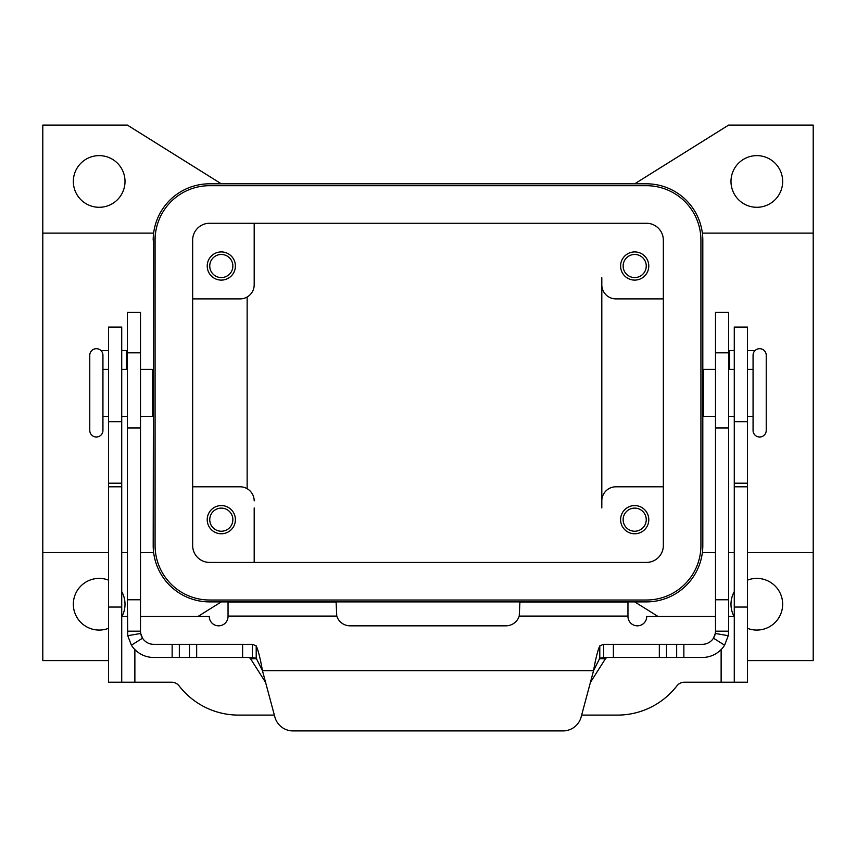 <?xml version="1.0" encoding="UTF-8"?>
<svg xmlns="http://www.w3.org/2000/svg" width="856" height="856" viewBox="0 0 856 856"><rect width="100%" height="100%" fill="white"/><g stroke="black" fill="none" stroke-linecap="round" stroke-linejoin="round"><path stroke-width="1.28" d="M102.934 430.429L102.934 355.261L102.934 430.429A6.581 6.581 0 0 1 96.353 436.999A6.581 6.581 0 0 1 89.773 430.429L89.773 355.261L89.773 430.429M102.934 355.261A6.581 6.581 0 0 0 96.353 348.692A6.581 6.581 0 0 0 89.773 355.261M753.066 430.429L753.066 355.261L753.066 430.429A6.581 6.581 0 0 0 759.647 436.999A6.581 6.581 0 0 0 766.227 430.429L766.227 355.261A6.581 6.581 0 0 0 759.647 348.692A6.581 6.581 0 0 0 753.066 355.261M192.654 298.894L240.097 298.894A14.092 14.092 0 0 0 254.189 284.802L254.189 223.266L254.189 284.802M623.136 519.678A11.556 11.556 0 0 0 634.692 531.234A11.556 11.556 0 0 0 646.248 519.678A11.556 11.556 0 0 0 634.692 508.122A11.556 11.556 0 0 0 623.136 519.678M232.864 266.013A11.556 11.556 0 0 0 221.308 254.457A11.556 11.556 0 0 0 209.752 266.013A11.556 11.556 0 0 0 221.308 277.569A11.556 11.556 0 0 0 232.864 266.013M209.752 519.678A11.556 11.556 0 0 0 221.308 531.234A11.556 11.556 0 0 0 232.864 519.678A11.556 11.556 0 0 0 221.308 508.122A11.556 11.556 0 0 0 209.752 519.678M646.248 266.013A11.556 11.556 0 0 0 634.692 254.457A11.556 11.556 0 0 0 623.136 266.013A11.556 11.556 0 0 0 634.692 277.569A11.556 11.556 0 0 0 646.248 266.013M747.438 327.078L747.438 682.221L734.277 682.221L734.277 327.078L747.438 327.078L734.277 327.078M153.631 233.132L153.192 240.172A56.368 56.368 0 0 1 209.56 183.805L646.441 183.805A56.368 56.368 0 0 1 702.808 240.172L702.808 545.518A56.368 56.368 0 0 1 646.441 601.886L209.56 601.886A56.368 56.368 0 0 1 153.192 545.518L153.631 233.132L42.8 233.132L42.8 125.083L127.351 125.083L221.308 183.805M153.631 552.559L140.512 552.559M127.351 552.559L121.723 552.559M108.562 552.559L42.8 552.559L42.8 233.132M247.149 297.011L247.149 488.69M702.797 238.963L702.68 236.363L702.797 238.963M140.512 616.448L209.249 616.448A9.395 9.395 0 0 0 218.644 625.843A9.395 9.395 0 0 0 228.038 616.448L228.038 602.003L336.087 602.003L336.772 616.095A14.092 14.092 0 0 0 350.179 625.843L505.821 625.843A14.092 14.092 0 0 0 519.228 616.095L519.913 602.003L627.962 602.003L627.962 616.095L519.228 616.095M127.351 616.448L121.723 616.448M274.348 715.102L238.599 715.102A75.157 75.157 0 0 1 179.107 685.87A9.395 9.395 0 0 0 171.671 682.221L121.723 682.221L121.723 327.078L108.562 327.078L121.723 327.078M108.562 327.078L108.562 682.221L121.723 682.221M734.277 682.221L684.329 682.221A9.395 9.395 0 0 0 676.893 685.87A75.157 75.157 0 0 1 617.401 715.102L581.652 715.102M715.488 616.448L646.751 616.448A9.395 9.395 0 0 1 637.356 625.843A9.395 9.395 0 0 1 627.962 616.448L627.962 616.095M734.277 616.448L728.649 616.448M108.562 660.607L42.8 660.607L42.8 552.559M221.308 601.886L198.004 616.448M657.997 616.448L634.692 601.886M634.692 183.805L728.649 125.083L813.2 125.083L813.2 660.607L747.438 660.607M73.338 181.461A25.84 25.84 0 0 1 99.168 155.621A25.84 25.84 0 0 1 125.008 181.461A25.84 25.84 0 0 1 99.168 207.291A25.84 25.84 0 0 1 73.338 181.461M108.562 580.165A25.84 25.84 0 0 0 73.338 604.24A25.84 25.84 0 0 0 108.562 628.304M121.723 616.855A25.84 25.84 0 0 0 121.723 591.624M734.277 591.624A25.84 25.84 0 0 0 734.277 616.855M747.438 628.304A25.84 25.84 0 0 0 782.662 604.24A25.84 25.84 0 0 0 747.438 580.165M730.992 181.461A25.84 25.84 0 0 0 756.832 207.291A25.84 25.84 0 0 0 782.662 181.461A25.84 25.84 0 0 0 756.832 155.621A25.84 25.84 0 0 0 730.992 181.461M254.189 507.94L254.189 562.424L254.189 507.94M663.347 486.797L615.903 486.797A14.092 14.092 0 0 0 601.811 500.888L601.811 507.94M601.811 277.761L601.811 284.802A14.092 14.092 0 0 0 615.903 298.894L663.347 298.894M209.56 185.688A54.495 54.495 0 0 0 155.075 240.172L155.075 545.518A54.495 54.495 0 0 0 209.56 600.013L646.441 600.013A54.495 54.495 0 0 0 700.925 545.518L700.925 240.172A54.495 54.495 0 0 0 646.441 185.688L209.56 185.688M192.654 545.518L192.654 240.172A16.906 16.906 0 0 1 209.56 223.266L646.441 223.266A16.906 16.906 0 0 1 663.347 240.172L663.347 545.518A16.906 16.906 0 0 1 646.441 562.424L209.56 562.424A16.906 16.906 0 0 1 192.654 545.518M766.227 355.261L766.227 430.429M715.488 369.364L703.653 369.364L703.653 416.337L715.488 416.337M728.649 416.337L734.277 416.337M728.649 369.364L734.277 369.364M747.438 369.364L753.066 369.364M747.438 416.337L753.066 416.337M702.808 406.942L703.653 406.942M702.808 378.759L703.653 378.759M140.512 369.364L152.347 369.364L152.347 416.337L140.512 416.337M121.723 416.337L127.351 416.337M121.723 369.364L127.351 369.364M102.934 369.364L108.562 369.364M102.934 416.337L108.562 416.337M152.347 406.942L153.192 406.942M152.347 378.759L153.192 378.759M648.784 266.013A14.092 14.092 0 0 1 634.692 280.105A14.092 14.092 0 0 1 620.6 266.013A14.092 14.092 0 0 1 634.692 251.921A14.092 14.092 0 0 1 648.784 266.013M207.216 266.013A14.092 14.092 0 0 1 221.308 251.921A14.092 14.092 0 0 1 235.4 266.013A14.092 14.092 0 0 1 221.308 280.105A14.092 14.092 0 0 1 207.216 266.013M601.811 500.888L601.811 284.802M648.784 519.678A14.092 14.092 0 0 1 634.692 533.77A14.092 14.092 0 0 1 620.6 519.678A14.092 14.092 0 0 1 634.692 505.586A14.092 14.092 0 0 1 648.784 519.678M192.654 486.797L240.097 486.797A14.092 14.092 0 0 1 254.189 500.888M235.4 519.678A14.092 14.092 0 0 1 221.308 533.77A14.092 14.092 0 0 1 207.216 519.678A14.092 14.092 0 0 1 221.308 505.586A14.092 14.092 0 0 1 235.4 519.678M702.808 545.518L702.797 546.727L702.808 545.518M702.605 550.29L702.444 551.885L702.605 550.29M813.2 552.559L747.438 552.559M734.277 552.559L728.649 552.559M715.488 552.559L702.369 552.559M813.2 233.132L702.369 233.132M754.585 351.067A4.697 4.697 0 0 0 752.488 350.564L747.438 350.564M702.337 657.472L603.651 657.472L599.788 658.253L593.561 670.633C595.637 658.724 597.713 650.464 599.788 645.873L603.651 644.322L702.337 644.322A13.15 13.15 0 0 0 713.465 638.18L715.295 633.44A23.39 17.537 -175 0 0 715.488 631.172L715.488 312.419L728.649 312.419L728.649 631.172L728.253 635.708L724.593 645.189A26.311 26.311 0 0 1 702.337 657.472M252.349 644.322L153.663 644.322A13.15 13.15 0 0 1 140.705 633.44L142.535 638.18L131.407 645.189A26.311 26.311 0 0 0 153.663 657.472L252.349 657.472L252.349 644.322L256.212 645.873C258.287 650.464 260.363 658.724 262.439 670.633L256.212 658.253L252.349 657.472M728.649 631.172L715.488 631.172M728.253 635.708L715.295 633.44A13.15 13.15 0 0 1 713.465 638.18L724.593 645.189M153.663 657.472A26.311 26.311 0 0 1 131.407 645.189L127.747 635.708L127.351 599.778L140.512 599.778L140.512 312.429L127.351 312.419L127.351 599.778M127.351 350.564L121.723 350.564M140.512 599.778L140.512 631.172L127.351 631.172M140.512 631.172A23.39 17.537 175 0 0 140.705 633.44L127.747 635.708M248.336 657.472A15.119 5.35 -94.8 0 1 250.551 658.713L265.606 682.467M590.394 682.467L605.449 658.713A15.119 5.35 94.8 0 1 607.664 657.472M734.277 350.564L728.649 350.564M293.009 730.917A18.789 18.789 0 0 1 274.862 716.986L262.439 670.633L593.561 670.633L581.138 716.986A18.789 18.789 0 0 1 562.991 730.917L293.009 730.917M603.651 657.472L603.651 644.322M101.415 351.067A4.697 4.697 0 0 1 103.512 350.564L108.562 350.564M747.438 421.666L734.277 421.666M108.562 421.666L121.723 421.666M108.562 483.201L121.723 483.201M108.562 486.797L121.723 486.797M108.562 607.054L121.723 607.054M134.874 649.576L134.874 682.221M721.127 682.221L721.127 649.576M336.772 616.095L228.038 616.095M747.438 483.201L734.277 483.201M747.438 486.797L734.277 486.797M747.438 607.054L734.277 607.054M683.858 657.472L683.858 644.322M256.212 658.253L256.212 645.873M242.601 657.472L242.601 644.322M196.666 657.472L196.666 644.322M172.142 657.472L172.142 644.322M126.421 369.364L126.421 350.564M605.449 658.713L599.318 658.713M256.682 658.713L250.551 658.713M728.649 599.778L715.488 599.778M729.58 350.564L729.58 369.364M728.649 352.822L715.488 352.822M728.649 427.979L715.488 427.979M127.351 352.822L140.512 352.822M127.351 427.979L140.512 427.979M179.332 657.472L179.332 644.322M189.476 657.472L189.476 644.322M599.788 658.253L599.788 645.873M613.399 657.472L613.399 644.322M659.334 657.472L659.334 644.322M666.524 657.472L666.524 644.322M676.668 657.472L676.668 644.322"/></g></svg>
